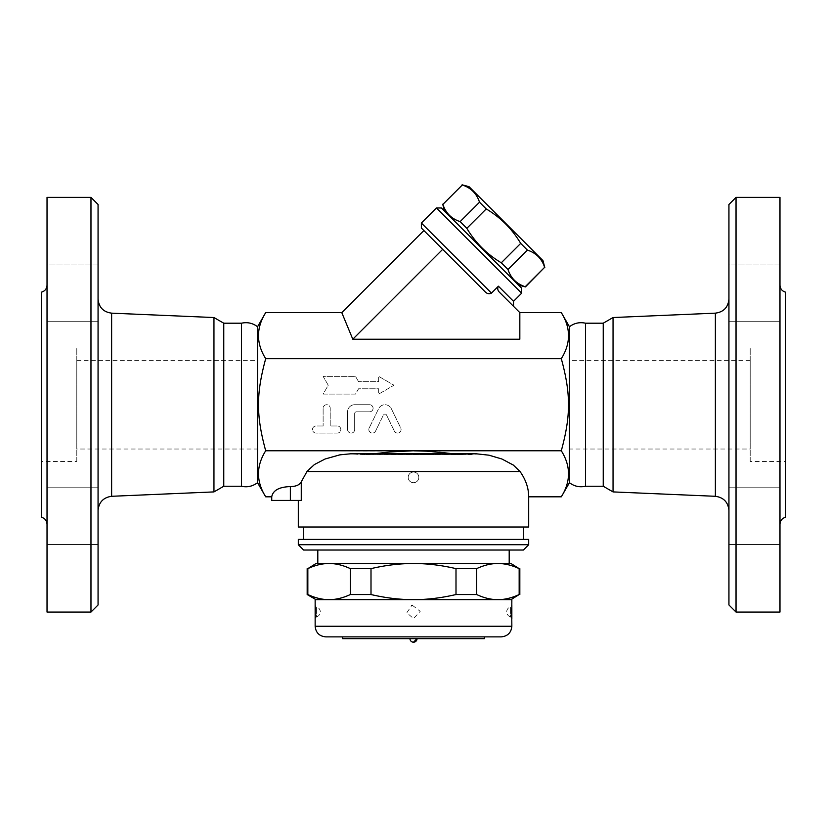<?xml version="1.0" encoding="UTF-8"?>
<svg xmlns="http://www.w3.org/2000/svg" width="827" height="827" viewBox="0 0 827 827"><rect width="100%" height="100%" fill="white"/><g stroke="black" fill="none" stroke-linecap="round" stroke-linejoin="round"><path stroke-width="0.62" stroke-dasharray="4.13 3.1" d="M47.025 285.253L47.025 524.204L47.025 285.253M41.35 292.189L41.35 517.257M47.025 197.384L47.025 612.063M47.025 544.476L47.025 487.775L47.025 544.476L47.025 487.775L47.025 544.476L98.062 544.476L98.062 487.775L98.062 544.476L98.062 487.775L98.062 544.476L47.025 544.476M47.025 293.327L47.025 321.682L47.025 293.327M47.025 264.971L47.025 321.682L47.025 264.971L98.062 264.971L98.062 321.682L98.062 264.971L98.062 321.682L98.062 264.971L47.025 264.971M98.062 604.982L98.062 204.476M98.062 510.455L98.062 298.992L98.062 510.455M213.955 317.537L213.955 491.91M90.97 197.384L90.97 612.063M41.35 461.435L41.35 348.012L41.35 461.435L76.797 461.435L76.797 348.012L76.797 461.435M76.797 449.03L76.797 360.417L76.797 449.03L257.548 449.03L257.548 360.417L257.548 449.03M223.766 323.202L223.766 486.245M241.494 323.202L241.494 486.245M257.548 326.748L257.548 482.699M265.694 496.81C256.101 481.459 256.101 466.118 265.694 450.767C256.101 415.557 256.101 393.89 265.694 358.68C256.101 343.339 256.101 327.988 265.694 312.637M341.789 312.637L352.798 339.225L519.832 339.225L519.832 312.637L519.832 339.225L519.832 312.637L499.632 292.438C497.637 290.535 497.223 288.458 498.392 286.194L513.515 301.317M561.306 312.637C570.899 327.988 570.899 343.339 561.306 358.68L265.694 358.68M352.798 339.225L442.683 249.34L484.891 291.549L423.889 230.547L484.891 291.549C486.855 293.75 489.046 294.267 491.465 293.109L498.392 286.194M521.63 293.203L436.418 207.99M441.432 207.99L521.63 288.189M518.498 285.057L444.564 211.123L518.498 285.057M525.414 286.907L525.228 286.721C516.575 283.899 510.838 278.151 508.005 269.499L501.286 262.779C486.886 254.209 475.401 242.725 466.831 228.324L460.122 221.615C451.459 218.783 445.722 213.046 442.89 204.383L442.714 204.207M462.107 184.803L462.293 184.99C470.945 187.822 476.683 193.559 479.515 202.222L486.235 208.931C500.624 217.501 512.109 228.986 520.69 243.386L527.399 250.105C536.061 252.928 541.799 258.675 544.631 267.328L544.807 267.514M442.89 204.383L462.293 184.99M542.957 260.598L469.023 186.664M460.122 221.615L479.515 202.222M466.831 228.324L486.235 208.931M501.286 262.779L520.69 243.386M508.005 269.499L527.399 250.105M525.228 286.721L544.631 267.328M325.125 458.995L342.326 454.447L352.116 453.827L361.399 454.778L373.701 453.806M325.073 459.016L314.787 464.298L309.226 468.826L306.962 471.524L301.266 481.841C299.601 484.932 295.973 486.514 290.36 486.586C279.144 486.958 272.941 490.359 271.732 496.81M271.732 500.418L301.266 500.418L298.309 500.418L301.266 500.418L301.266 481.841M528.691 496.81C528.649 488.054 525.765 479.629 520.038 471.524L514.27 465.756L505.018 460.329L492.768 456.059L479.867 453.93L465.601 454.778L453.299 453.806L465.436 454.778L350.72 453.806M528.691 527.006L298.309 527.006M523.377 527.006L303.623 527.006L523.377 527.006M523.377 539.411L303.623 539.411L523.377 539.411M298.309 539.411L528.691 539.411M298.309 544.724L528.691 544.724M569.452 482.699L569.452 326.748M561.306 358.68C570.899 393.89 570.899 415.557 561.306 450.767C570.899 466.118 570.899 481.459 561.306 496.81M585.506 323.202L585.506 486.245M603.234 323.202L603.234 486.245M613.045 317.537L613.045 491.91M728.938 510.455L728.938 298.992L728.938 510.455M728.938 604.982L728.938 204.476M728.938 544.476L728.938 487.775L728.938 544.476L728.938 487.775L728.938 544.476L779.975 544.476L779.975 487.775L779.975 544.476L779.975 487.775L779.975 544.476L728.938 544.476M728.938 293.327L728.938 321.682L728.938 293.327M728.938 264.971L728.938 321.682L728.938 264.971L779.975 264.971L779.975 321.682L779.975 264.971L779.975 321.682L779.975 264.971L728.938 264.971M779.975 197.384L779.975 612.063M779.975 285.253L779.975 524.204L779.975 285.253M785.65 292.189L785.65 517.257M736.03 197.384L736.03 612.063M785.65 461.435L785.65 348.012L785.65 461.435L750.203 461.435L750.203 348.012L750.203 461.435M750.203 449.03L750.203 360.417L750.203 449.03L569.452 449.03L569.452 360.417L569.452 449.03M476.032 453.806L472 454.085M453.186 453.785L452.472 453.703M451.015 453.537L450.405 453.465M439.385 452.204L432.325 451.552M425.171 451.077L265.694 450.767M561.306 450.767L413.5 450.767M523.377 550.038L303.623 550.038M509.194 550.038L317.806 550.038L509.194 550.038M510.972 563.507L316.028 563.507M317.806 563.507L509.194 563.507M413.5 563.507L329.094 563.507C335.865 563.487 342.947 565.192 350.338 568.625L371.003 568.625C385.795 565.192 399.958 563.487 413.5 563.507C427.042 563.487 441.204 565.192 455.997 568.625L476.662 568.625C484.053 565.192 491.135 563.487 497.906 563.507C504.677 563.487 511.758 565.192 519.16 568.625L519.832 568.625M307.168 568.625L307.84 568.625C315.242 565.192 322.323 563.487 329.094 563.507M307.84 568.625L307.84 594.541L307.168 594.541M519.832 594.541L519.16 594.541C511.758 597.973 504.677 599.678 497.906 599.658C491.135 599.678 484.053 597.973 476.662 594.541L455.997 594.541C441.204 597.973 427.042 599.678 413.5 599.658C399.958 599.678 385.795 597.973 371.003 594.541L350.338 594.541C342.947 597.973 335.865 599.678 329.094 599.658L510.972 599.658L329.094 599.658C322.323 599.678 315.242 597.973 307.84 594.541M511.851 599.658L315.149 599.658M511.665 614.874L511.644 613.82M511.644 609.944L511.686 608.507M315.294 607.907L315.356 613.82M315.325 614.968L315.149 618.565M412.384 605.302L420.209 611.329L413.5 618.565L406.822 612.745L411.763 605.436M511.841 618.327A1.768 1.768 -3.9 0 0 510.538 616.859L510.538 606.925L510.538 616.859L511.851 618.451M315.159 618.327A1.768 1.768 3.9 0 1 316.462 616.859L316.462 606.925L316.462 616.859A5.138 5.138 0 0 0 316.462 606.925L315.149 605.323M501.224 636.873L342.616 636.873M484.384 638.651L342.616 638.651M413.5 638.651L409.954 638.651L413.5 638.651M350.338 568.625L350.338 594.541M519.16 568.625L519.16 594.541M476.662 568.625L476.662 594.541M455.997 568.625L455.997 594.541M371.003 568.625L371.003 594.541M413.448 450.767L399.203 451.222L360.169 454.767L470.604 454.343M358.567 381.692L355.496 376.368L323.119 376.368L328.236 385.227L323.119 394.097L355.496 394.097L358.567 388.773L378.663 388.773L378.663 394.097L394.003 385.227L378.663 376.368L378.663 381.692L358.567 381.692L378.663 381.692L378.663 376.368L394.003 385.227L378.663 394.097L378.663 388.773L358.567 388.773L355.496 394.097L323.119 394.097L328.236 385.227L323.119 376.368L355.496 376.368L358.567 381.692M369.555 404.723L354.669 404.723A7.092 7.092 0 0 0 347.578 411.815L347.578 429.533A3.546 3.546 0 0 0 351.124 433.079A3.546 3.546 0 0 0 354.669 429.533L354.669 413.583A1.768 1.768 0 0 1 356.437 411.815L369.555 411.815A3.546 3.546 0 0 0 373.091 408.269A3.546 3.546 0 0 0 369.555 404.723A3.546 3.546 0 0 1 373.091 408.269A3.546 3.546 0 0 1 369.555 411.815L356.437 411.815A1.768 1.768 0 0 0 354.669 413.583L354.669 429.533A3.546 3.546 0 0 1 351.124 433.079A3.546 3.546 0 0 1 347.578 429.533L347.578 411.815A7.092 7.092 0 0 1 354.669 404.723L369.555 404.723M323.119 425.988L316.028 425.988A3.546 3.546 0 0 0 312.492 429.533A3.546 3.546 0 0 0 316.028 433.079L337.302 433.079A3.546 3.546 0 0 0 340.838 429.533A3.546 3.546 0 0 0 337.302 425.988L330.211 425.988L330.211 408.269A3.546 3.546 0 0 0 326.665 404.723A3.546 3.546 0 0 0 323.119 408.269L323.119 425.988L323.119 408.269A3.546 3.546 0 0 1 326.665 404.723A3.546 3.546 0 0 1 330.211 408.269L330.211 425.988L337.302 425.988A3.546 3.546 0 0 1 340.838 429.533A3.546 3.546 0 0 1 337.302 433.079L316.028 433.079A3.546 3.546 0 0 1 312.492 429.533A3.546 3.546 0 0 1 316.028 425.988L323.119 425.988M394.365 431.084A3.546 3.546 0 0 0 399.1 432.717A3.546 3.546 0 0 0 400.733 427.983L391.336 408.703A7.092 7.092 0 0 0 378.601 408.703L369.204 427.983A3.546 3.546 0 0 0 370.837 432.717A3.546 3.546 0 0 0 375.572 431.084L383.377 415.082A1.768 1.768 0 0 1 386.56 415.082L394.365 431.084L386.56 415.082A1.768 1.768 0 0 0 383.377 415.082L375.572 431.084A3.546 3.546 0 0 1 370.837 432.717A3.546 3.546 0 0 1 369.204 427.983L378.601 408.703A7.092 7.092 0 0 1 391.336 408.703L400.733 427.983A3.546 3.546 0 0 1 399.1 432.717A3.546 3.546 0 0 1 394.365 431.084M413.5 472.062A5.313 5.313 0 0 1 418.813 477.386A5.313 5.313 0 0 1 413.5 482.699A5.313 5.313 0 0 1 408.187 477.386A5.313 5.313 0 0 1 413.5 472.062A5.313 5.313 0 0 1 418.813 477.386A5.313 5.313 0 0 1 413.5 482.699A5.313 5.313 0 0 1 408.187 477.386A5.313 5.313 0 0 1 413.5 472.062M111.624 313.154L111.624 496.293M421.377 223.021L491.465 293.109M290.36 500.418L290.36 486.586M520.038 471.524L306.962 471.524M715.376 496.293L715.376 313.154M315.149 626.246L511.851 626.246M47.025 487.775L98.062 487.775L47.025 487.775M47.025 321.682L98.062 321.682L47.025 321.682M41.35 348.012L76.797 348.012M76.797 360.417L257.548 360.417M779.975 487.775L728.938 487.775L779.975 487.775M779.975 321.682L728.938 321.682L779.975 321.682M785.65 348.012L750.203 348.012M750.203 360.417L569.452 360.417M510.538 616.859A5.138 5.138 0 0 1 510.538 606.925L511.851 605.323M315.335 609.21L315.356 613.892M315.149 618.451L316.462 616.859M361.213 454.778L465.787 454.778L361.213 454.778M350.638 453.806L476.362 453.806"/><path stroke-width="1.24" d="M47.025 524.204C46.767 520.545 44.875 518.24 41.35 517.257L41.35 292.189C44.865 291.207 46.757 288.892 47.025 285.253M90.97 612.063L47.025 612.063L47.025 197.384L90.97 197.384L98.062 204.476L98.062 604.982L90.97 612.063L90.97 197.384M98.062 510.455C98.868 502.185 103.396 497.461 111.624 496.293L213.955 491.91L213.955 317.537L111.624 313.154C103.344 312.037 98.816 307.313 98.062 298.992M213.955 491.91L223.766 486.245L223.766 323.202L213.955 317.537M223.766 486.245L241.494 486.245L241.494 323.202L223.766 323.202M241.494 486.245C247.201 487.568 252.555 486.379 257.548 482.699L257.548 326.748C252.742 323.099 247.387 321.91 241.494 323.202M257.548 482.699L265.694 496.81L271.732 496.81C272.941 490.359 279.144 486.958 290.36 486.586C295.973 486.514 299.601 484.932 301.266 481.841L306.962 471.524L314.405 464.547L325.094 459.006L339.876 454.84L350.514 453.806L476.032 453.806M561.306 312.637L569.452 326.748L569.452 482.699L561.306 496.81C570.899 481.459 570.899 466.118 561.306 450.767C570.899 415.557 570.899 393.89 561.306 358.68C570.899 343.339 570.899 327.988 561.306 312.637L519.832 312.637L519.832 339.225L352.798 339.225L341.789 312.637L265.694 312.637C256.101 327.988 256.101 343.339 265.694 358.68C256.101 393.89 256.101 415.557 265.694 450.767C256.101 466.118 256.101 481.459 265.694 496.81M513.515 306.331L513.515 301.317L498.392 286.194C497.223 288.458 497.637 290.535 499.632 292.438L519.832 312.637M498.392 286.194L491.465 293.109C489.046 294.267 486.855 293.75 484.891 291.549L421.377 228.035L442.683 249.34L352.798 339.225M491.465 293.109L421.377 223.021L436.418 207.99L521.63 293.203L513.515 301.317M521.63 293.203L521.63 288.189L441.432 207.99L436.418 207.99M518.498 285.057L525.414 286.907L544.631 267.328C541.799 258.675 536.061 252.928 527.399 250.105L520.69 243.386C512.109 228.986 500.624 217.501 486.235 208.931L479.515 202.222C476.683 193.559 470.945 187.822 462.293 184.99L442.89 204.383C445.722 213.046 451.459 218.783 460.122 221.615L466.831 228.324C475.401 242.725 486.886 254.209 501.286 262.779L508.005 269.499C510.838 278.151 516.575 283.899 525.228 286.721L525.414 286.907M442.89 204.383L462.293 184.99M462.107 184.803L469.023 186.664L542.957 260.598L544.807 267.514M525.228 286.721L544.631 267.328M508.005 269.499L527.399 250.105M501.286 262.779L520.69 243.386M466.831 228.324L486.235 208.931M460.122 221.615L479.515 202.222M341.789 312.637L423.889 230.547M561.306 358.68L265.694 358.68M373.701 453.806L390.23 451.945L413.5 450.767L265.694 450.767M301.266 481.841L301.266 500.418L271.732 500.418L271.732 496.81M298.309 500.418L298.309 527.006L528.691 527.006L528.691 496.81L561.306 496.81M476.28 453.806L488.912 455.181L501.886 458.995L513.34 465.074L520.038 471.524C525.765 479.629 528.649 488.054 528.691 496.81M523.377 539.411L523.377 527.006M528.691 539.411L298.309 539.411L298.309 544.724L528.691 544.724L528.691 539.411M585.506 486.245L585.506 323.202L603.234 323.202L603.234 486.245L585.506 486.245C579.613 487.537 574.258 486.348 569.452 482.699M603.234 486.245L613.045 491.91L613.045 317.537L715.376 313.154L715.376 496.293C723.604 497.461 728.132 502.185 728.938 510.455M613.045 491.91L715.376 496.293M728.938 204.476L728.938 604.982L736.03 612.063L736.03 197.384L728.938 204.476M736.03 612.063L779.975 612.063L779.975 197.384L736.03 197.384M779.975 524.204C780.233 520.545 782.125 518.24 785.65 517.257L785.65 292.189C782.135 291.207 780.243 288.892 779.975 285.253M561.306 450.767L413.448 450.767M472 454.085L470.604 454.343M413.5 450.767L427.797 451.222L453.186 453.785M452.472 453.703L451.015 453.537M450.405 453.465L439.385 452.204M432.325 451.552L425.171 451.077M298.309 544.724L303.623 550.038L523.377 550.038L528.691 544.724M509.194 550.038L509.194 563.507L413.5 563.507L510.972 563.507L519.16 568.625C511.758 565.192 504.677 563.487 497.906 563.507C491.135 563.487 484.053 565.192 476.662 568.625L455.997 568.625C441.204 565.192 427.042 563.487 413.5 563.507C399.958 563.487 385.795 565.192 371.003 568.625L350.338 568.625C342.947 565.192 335.865 563.487 329.094 563.507L317.806 563.507L317.806 550.038M329.094 563.507C322.323 563.487 315.242 565.192 307.84 568.625L316.028 563.507L413.5 563.507M307.168 568.625L307.168 594.541L307.84 594.541C315.242 597.973 322.323 599.678 329.094 599.658C335.865 599.678 342.947 597.973 350.338 594.541L371.003 594.541C385.795 597.973 399.958 599.678 413.5 599.658C427.042 599.678 441.204 597.973 455.997 594.541L476.662 594.541C484.053 597.973 491.135 599.678 497.906 599.658C504.677 599.678 511.758 597.973 519.16 594.541L510.972 599.658M307.84 568.625L307.84 594.541M315.356 613.892L315.149 618.472A1.768 1.768 3.9 0 0 315.149 618.565L315.149 599.658L511.851 599.658L511.737 616.653M511.727 616.291L511.665 614.874M511.644 613.82L511.644 609.944M511.686 608.507L511.851 626.246L315.149 626.246C315.78 632.696 319.325 636.242 325.776 636.873L501.224 636.873C507.675 636.242 511.22 632.696 511.851 626.246M315.149 618.472A1.768 1.768 3.9 0 1 315.159 618.327L315.294 607.907M315.356 613.82L315.325 614.968M411.763 605.436L412.384 605.302M511.851 618.565A1.768 1.768 -3.9 0 0 511.841 618.327L511.841 605.447M484.384 636.873L484.384 638.651L342.616 638.651L342.616 636.873L325.776 636.873M417.046 638.651L413.5 642.197A3.546 3.546 0 0 0 417.046 638.651M371.003 568.625L371.003 594.541M350.338 568.625L350.338 594.541M476.662 568.625L476.662 594.541M455.997 568.625L455.997 594.541M519.16 568.625L519.16 594.541M111.624 496.293L111.624 313.154M290.36 500.418L290.36 486.586M306.962 471.524L520.038 471.524M257.548 326.748L265.694 312.637M444.564 211.123L442.714 204.207M421.377 223.021L421.377 228.035M303.623 539.411L303.623 527.006M569.452 326.748C574.258 323.099 579.613 321.92 585.506 323.202M603.234 323.202L613.045 317.537M715.376 313.154C723.656 312.037 728.184 307.313 728.938 298.992M316.028 599.658L307.168 594.541M315.149 618.565L315.149 626.246M315.159 605.447L315.335 609.21M409.954 638.651A3.546 3.546 0 0 0 413.5 642.197M519.832 568.625L519.832 594.541"/></g></svg>
